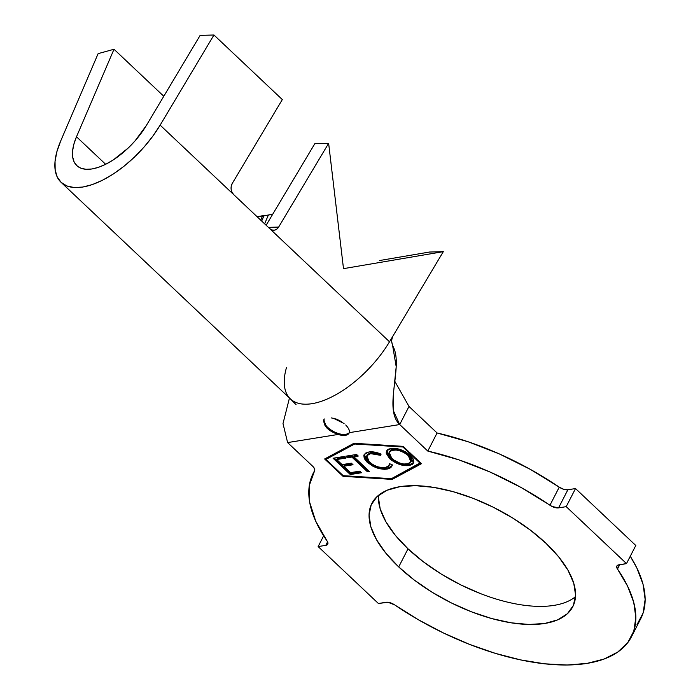 <?xml version="1.0" encoding="UTF-8"?>
<svg xmlns="http://www.w3.org/2000/svg" width="700" height="700" viewBox="0 0 700 700"><rect width="100%" height="100%" fill="white"/><g stroke="black" fill="none" stroke-linecap="round" stroke-linejoin="round"><path stroke-width="1.05" d="M333.305 418.224L344.067 423.509M326.471 427.411L323.82 419.676L324.398 418.985M323.803 419.711L323.846 419.571A14.332 6.615 -152.8 0 0 327.434 427.219L326.97 428.129L327.434 427.219A14.332 6.615 -152.8 0 0 349.248 432.705M398.711 566.921A112.954 52.159 27.2 0 1 371.849 503.449A112.954 52.159 27.2 0 1 444.561 489.492A112.954 52.159 27.2 0 1 545.921 543.235L530.372 530.119L512.601 517.965L493.281 507.229L473.156 498.339L452.996 491.627L433.58 487.358L415.651 485.686L399.901 486.684L386.934 490.306L377.248 496.423L371.21 504.787L369.066 515.086L370.886 526.925L376.6 539.849L385.998 553.35L398.711 566.921L414.251 580.038L432.023 592.191L451.351 602.919L471.476 611.817L491.636 618.529L511.052 622.799L528.981 624.47L544.731 623.472L557.699 619.85L567.385 613.734L573.414 605.36L575.566 595.061L573.746 583.222L568.024 570.308L558.635 556.806L545.921 543.235A112.954 52.159 27.2 0 1 572.775 606.707A112.954 52.159 27.2 0 1 500.071 620.664A112.954 52.159 27.2 0 1 398.711 566.921L408.012 548.826L398.711 566.921M378.429 495.39A112.954 52.159 -152.8 0 0 408.012 548.826L423.553 561.942L441.324 574.096L460.644 584.832L480.769 593.722M391.974 337.986L389.515 341.784L269.684 228.602A8.024 6.405 -91.6 0 0 273.717 230.239A8.024 6.405 -91.6 0 0 278.644 227.071L328.632 143.316L343.499 268.651L443.319 251.641L392.683 336.481L443.319 251.641L429.494 252.035L379.584 260.531L429.494 252.035L443.319 251.641L343.499 268.651L328.632 143.316L314.808 143.71L266.131 225.251L314.808 143.71L328.632 143.316L278.644 227.071L268.371 227.369L278.644 227.071L276.789 229.145L274.435 230.169L271.941 229.976L269.684 228.602L160.143 125.143A76.834 36.234 133.4 0 1 61.066 182.315A76.834 36.234 133.4 0 1 60.62 141.155L98.123 53.637L114.004 49.254L76.501 136.771L105.656 164.299L76.501 136.771L73.885 144.156L72.59 150.955L72.669 156.94L74.112 161.91L76.877 165.699L80.868 168.192L85.96 169.295L91.971 168.98L98.709 167.248L105.945 164.159L113.444 159.819L128.24 147.998L135.039 140.901L146.317 125.536A53.9 25.419 133.4 0 1 76.816 165.638A53.9 25.419 133.4 0 1 76.501 136.771L114.004 49.254L163.782 96.267L114.004 49.254L98.123 53.637L60.62 141.155L56.892 151.681L55.046 161.376L55.16 169.907L57.216 176.995L61.163 182.403L66.85 185.955L74.104 187.521L82.67 187.066L92.277 184.599L102.594 180.197L113.286 174.011L123.996 166.25L134.374 157.159L144.06 147.053L152.749 136.264L160.143 125.143L233.66 194.574L231.98 192.229L231.131 189.271L231.254 186.148L232.321 183.33L282.319 99.575L213.946 35L160.143 125.143L213.946 35L282.319 99.575L232.321 183.33A8.024 6.405 -91.6 0 0 233.66 194.574L389.515 341.784A76.834 36.234 133.4 0 1 293.02 400.96A76.834 36.234 133.4 0 1 286.51 367.465M343.201 475.676L325.964 459.392L354.707 444.001L402.929 447.002L420.166 463.286L391.422 478.677L343.201 475.676L325.964 459.392L326.428 458.483L354.734 443.336L326.428 458.483L325.964 459.392L355.04 443.354L354.707 444.001L402.929 447.002L403.217 446.451L402.929 447.002L420.166 463.286L420.455 462.735L391.422 478.677L343.201 475.676M368.786 452.016L365.47 453.145L363.834 455.385L364.271 458.544L367.106 462.184L373.345 466.515L378.866 468.624L384.527 469.35L388.062 468.912L390.784 467.635L391.825 466.279L392.07 464.529L389.489 463.802L388.474 466.323L387.161 467.119L381.797 467.67L377.51 466.734L373.074 464.765L368.498 461.142L366.809 458.623L366.555 456.426L367.124 455.271L369.233 453.924L372.654 453.469L380.529 455.324L381.036 454.09L377.65 452.83L374.386 452.077L368.786 452.016L364.123 454.589L367.106 462.184L375.743 467.591L386.908 469.14L391.746 466.436L392.07 464.529L389.489 463.802L389.121 465.483L385.402 467.582C380.196 468.282 374.841 466.419 369.338 461.991L366.783 455.787L370.51 453.626L380.529 455.324L381.036 454.09C376.259 452.104 372.181 451.412 368.786 452.016M350.289 474.539L361.489 472.754L359.791 471.153L350.551 472.623L343.796 466.218L353.036 464.756L351.348 463.155L342.108 464.625L336.726 459.524L346.036 458.045L344.339 456.435L333.06 458.229L350.289 474.539L350.752 473.629L334.276 458.036L350.752 473.629L350.289 474.539L361.489 472.754L359.791 471.153L350.551 472.623L343.796 466.218L353.036 464.756L351.348 463.155L342.108 464.625L336.726 459.524L346.036 458.045L344.339 456.435L333.06 458.229L350.289 474.539M351.864 457.065L367.421 471.782L369.425 471.468L353.876 456.741L358.269 456.05L356.589 454.466L345.791 456.181L347.463 457.765L351.864 457.065L352.336 456.155L347.926 456.855L347.463 457.765L351.864 457.065L367.421 471.782L369.425 471.468L353.876 456.741L358.269 456.05L356.589 454.466L345.791 456.181L347.463 457.765L347.926 456.855L347.007 455.98L347.926 456.855L352.336 456.155L351.864 457.065M407.418 464.844L409.561 464.669C403.252 465.404 396.804 463.129 390.189 457.835L389.725 458.736C396.331 464.03 402.789 466.305 409.098 465.57L409.561 464.669L413.621 462.665L409.561 464.669L409.098 465.57L413.42 463.137L410.375 455.359C403.707 449.986 397.197 447.694 390.836 448.472L386.575 450.94L389.725 458.736L391.808 460.477L399.551 464.424L404.731 465.631L409.098 465.57L412.3 464.415L413.761 462.114L413.201 458.955L410.375 455.359L405.842 451.999L400.461 449.593L395.238 448.394L389.078 448.919L387.695 449.662L386.243 451.964L386.304 453.469L389.725 458.736L390.189 457.835L386.838 450.52M262.623 215.749L257.084 216.702L263.909 215.862L261.686 221.051L263.909 215.862L272.764 214.148L268.363 215.093L264.626 223.825L268.363 215.093L262.623 215.749L260.741 220.15L262.623 215.749M314.676 470.671L314.571 468.816L312.707 466.279L287.613 442.584L312.707 466.279A8.024 3.71 27.2 0 1 314.615 470.794A8.024 3.71 27.2 0 1 314.554 470.899L309.312 485.441L309.706 502.39L315.717 521.159L327.136 541.109A8.024 3.71 27.2 0 1 327.766 544.145A8.024 3.71 27.2 0 1 325.771 545.344L318.132 546.569L323.654 535.824L318.132 546.569L325.771 545.344L327.574 541.835L325.771 545.344L327.154 544.836L327.871 542.605L327.136 541.109A178.894 82.609 27.2 0 1 313.206 473.305A178.894 82.609 27.2 0 1 314.554 470.899L314.668 470.68M399.7 424.55L409.001 406.455L437.089 432.985L427.796 451.08L399.7 424.55L427.796 451.08A178.894 82.609 27.2 0 1 549.946 505.251L559.239 487.156A178.894 82.609 -152.8 0 0 437.089 432.985L427.796 451.08L458.736 459.821L490.175 472.089L520.957 487.419L552.134 506.511L558.574 507.876L567.866 489.781L575.514 488.556L566.212 506.651L558.574 507.876L566.212 506.651L575.514 488.556L635.801 545.492L626.5 563.587L566.212 506.651L626.5 563.587L635.801 545.492L575.514 488.556L567.866 489.781L558.574 507.876A8.024 3.71 27.2 0 1 549.946 505.251L559.239 487.156L563.754 489.335L567.866 489.781A8.024 3.71 -152.8 0 1 559.239 487.156L530.259 469.324L499.476 453.994L468.029 441.726L437.089 432.985L409.001 406.455L394.826 381.334L409.001 406.455L399.7 424.55C382.812 408.599 404.285 365.391 392.639 345.713L396.2 366.713L393.592 392.096L393.374 410.646L399.7 424.55L349.265 432.661L399.7 424.55M618.852 564.812L626.5 563.587L617.479 565.32L616.753 566.265L617.488 569.048A178.894 82.609 27.2 0 1 631.426 636.851A178.894 82.609 27.2 0 1 394.686 604.905L387.949 602.254L378.411 603.505L386.059 602.28A8.024 3.71 27.2 0 1 394.686 604.905L418.451 619.789L443.572 633.036L469.429 644.324L495.346 653.363L520.686 659.916L544.81 663.827L567.105 665L587.003 663.399L604.012 659.059L617.697 652.102L627.716 642.696L633.815 631.076L635.845 617.549L633.745 602.438L627.576 586.136L617.488 569.048A8.024 3.71 27.2 0 1 616.866 566.003A8.024 3.71 27.2 0 1 618.852 564.812M619.736 564.673L617.488 569.048L619.736 564.673M631.426 636.851L640.727 618.756A178.894 82.609 -152.8 0 0 630.271 556.238L636.878 568.041L643.046 584.343L645.146 599.454L643.116 612.99L637.017 624.601M318.132 546.569L378.411 603.505L318.132 546.569M378.359 497L380.179 508.83L385.901 521.754L395.299 535.255L408.012 548.826A112.954 52.159 -152.8 0 0 575.496 596.671M338.056 434.464L287.613 442.584L283.001 423.57L289.459 398.029L283.001 423.57L287.613 442.584L338.056 434.464L345.494 435.304L347.979 434.376L349.265 432.661A14.332 6.615 27.2 0 1 349.055 433.178A14.332 6.615 27.2 0 1 338.056 434.464C332.5 432.346 328.825 430.194 327.031 428.006L324.31 424.471M403.104 446.346L353.955 443.284L324.642 458.972L343.026 476.332L392.184 479.395L421.488 463.706L403.104 446.346L421.488 463.706L392.184 479.395L392.648 478.485L421.041 463.286L392.648 478.485L392.184 479.395L343.026 476.332L343.359 475.685L343.026 476.332L324.642 458.972L353.955 443.284L403.104 446.346M345.721 424.979C348.705 428.155 349.886 430.719 349.265 432.661C349.886 430.719 348.705 428.155 345.721 424.979M61.066 182.315L290.439 398.947A76.834 36.234 -46.6 0 0 389.515 341.784L392.674 336.49L391.431 341.066L392.639 345.713L391.449 340.585M331.467 417.926L336.665 419.178L341.609 421.689M391.86 478.441L392.648 478.485L391.86 478.441M325.553 458.483L326.139 459.043L325.553 458.483M324.625 423.78L327.434 427.219L331.66 430.43M341.688 434.315L345.957 434.394L348.836 433.16M345.293 457.336L337.19 458.623L336.726 459.524L337.19 458.623L345.293 457.336M352.284 464.039L344.26 465.316L343.796 466.218L344.26 465.316L352.284 464.039M360.736 472.045L350.752 473.629L360.736 472.045M357.516 455.332L354.34 455.84L353.876 456.741L354.34 455.84L357.516 455.332M368.672 470.75L367.421 471.782L367.885 470.881L352.336 456.155L367.885 470.881L368.672 470.75M380.993 454.414L370.974 452.716L370.51 453.626L370.974 452.716L367.246 454.886L366.783 455.787M389.121 465.483L389.848 463.899M391.921 466.016L387.371 468.239L386.908 469.14L387.371 468.239L376.206 466.681L375.743 467.591L376.206 466.681L367.57 461.274L367.106 462.184L367.57 461.274L364.289 454.51M364.621 457.38L367.57 461.274L371.507 464.31L376.206 466.681L382.296 468.3M384.44 468.449L388.658 467.976M389.524 467.696L391.379 466.62M391.256 466.734L392.289 465.377M389.9 463.627L389.716 464.293M367.588 454.37L370.974 452.716M371.989 452.602L378.227 453.407M386.689 452.043L387.371 454.248L389.305 456.934L395.649 461.676M399.91 463.488L403.165 464.398M410.926 461.921L411.399 461.02L408.8 454.781C403.489 450.476 398.248 448.604 393.085 449.146L392.621 450.056C397.784 449.505 403.025 451.386 408.336 455.683L408.8 454.781L408.336 455.683L410.926 461.921L407.356 463.995C402.246 464.546 397.058 462.683 391.773 458.412L389.174 452.139L392.621 450.056L393.085 449.146L389.174 452.139M409.736 455.735L411.311 458.106M411.652 460.198L411.11 461.475M389.392 452.008L390.784 449.969M391.659 449.523L392.332 449.304M394.765 449.015L395.701 449.05M397.836 449.33L401.144 450.222M402.57 450.774L407.995 454.064M408.336 455.683L410.839 459.008L411.171 461.195L408.791 463.636L403.83 464.021L399.648 463.024L393.435 459.812L390.25 456.741L388.929 452.909L391.195 450.424L396.191 450.048L400.4 451.028L404.705 452.979L408.336 455.683M200.121 35.394L213.946 35L200.121 35.394L146.317 125.536L200.121 35.394M314.79 470.216L313.294 473.13M290.447 398.956L296.082 404.696"/></g></svg>
